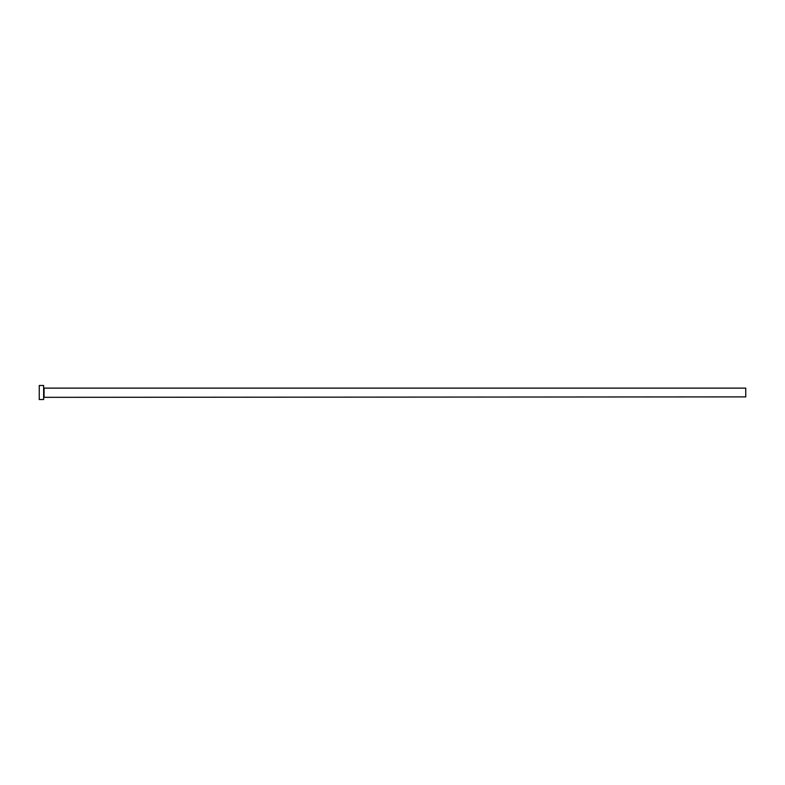 <?xml version="1.0" encoding="UTF-8"?>
<svg xmlns="http://www.w3.org/2000/svg" width="785" height="785" viewBox="0 0 785 785"><rect width="100%" height="100%" fill="white"/><g stroke="black" fill="none" stroke-linecap="round" stroke-linejoin="round"><path stroke-width="1.18" d="M44.078 396.886L44.078 388.114L745.75 388.114L745.75 396.886L43.636 397.328M43.636 392.5L43.636 399.526L39.25 399.526L39.25 385.474L43.636 385.474L43.636 392.5"/></g></svg>
